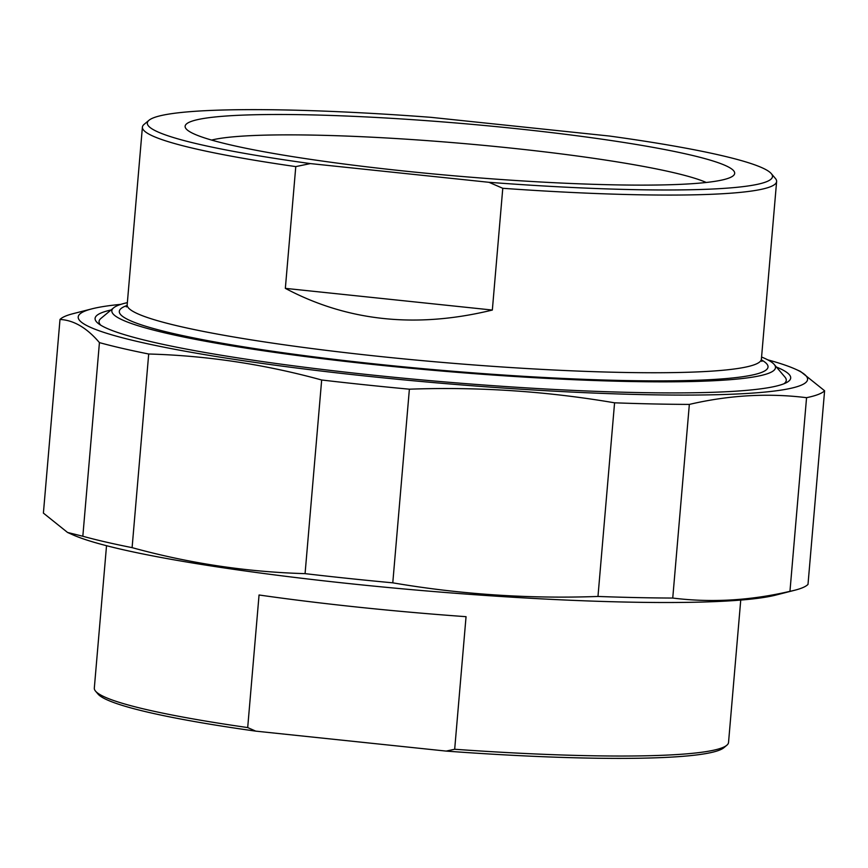 <?xml version="1.0" encoding="UTF-8"?>
<svg xmlns="http://www.w3.org/2000/svg" width="868" height="868" viewBox="0 0 868 868"><rect width="100%" height="100%" fill="white"/><g stroke="black" fill="none" stroke-linecap="round" stroke-linejoin="round"><path stroke-width="1.3" d="M120.88 304.353A366.014 35.045 4.9 0 0 91.975 308.834L73.075 313.673A385.11 36.879 4.9 0 0 60 319.467L43.4 513.107L67.541 532.453L82.829 536.25L99.429 342.61A385.11 36.879 4.9 0 0 148.699 354.003L132.099 547.643A385.11 36.879 -175.1 0 1 82.829 536.25M392.781 582.829A385.11 36.879 -175.1 0 1 305.069 573.639L321.67 380A385.11 36.879 4.9 0 0 409.381 389.189L392.781 582.829C460.572 594.396 528.97 598.942 597.976 596.457L614.577 402.817A385.11 36.879 4.9 0 0 689.344 404.412L672.743 598.052A385.11 36.879 -175.1 0 1 597.976 596.457M808 584.403A385.11 36.879 -175.1 0 1 794.925 590.186A385.11 36.879 -175.1 0 1 789.956 591.325L806.556 397.685A385.11 36.879 4.9 0 0 824.6 390.763L808 584.403M91.975 308.834A366.014 35.045 4.9 0 0 439.902 383.135A366.014 35.045 4.9 0 0 795.392 369.139A366.014 35.045 4.9 0 0 767.67 359.808M99.429 342.61C86.887 327.865 73.747 320.151 60 319.467M321.67 380C264.621 364.31 206.953 355.641 148.699 354.003M614.577 402.817C546.775 391.251 478.376 386.705 409.381 389.189M806.556 397.685C768.093 392.911 729.022 395.146 689.344 404.412M795.392 369.139L800.459 371.417L824.6 390.763M672.743 598.052C711.217 602.837 750.288 600.591 789.956 591.325M132.099 547.643C189.148 563.332 246.816 572.001 305.069 573.639M794.925 590.186L776.025 595.025A366.014 35.045 -175.1 0 1 422.119 590.565A366.014 35.045 -175.1 0 1 72.608 534.721L67.541 532.453M111.05 309.984A349.077 33.429 4.9 0 0 102.207 312.523A349.077 33.429 4.9 0 0 96.424 321.746A349.077 33.429 4.9 0 0 440.033 381.519A349.077 33.429 4.9 0 0 788.806 381.106A349.077 33.429 4.9 0 0 776.393 367.023M488.966 182.302A313.728 30.044 -175.1 0 0 771.272 173.6A313.728 30.044 -175.1 0 0 609.434 136.037L430.832 117.321A313.728 30.044 -175.1 0 0 149.014 120.261L144.131 124.341A318.274 30.478 4.9 0 0 142.406 127.129A318.274 30.478 4.9 0 0 295.782 166.602L310.364 163.585L488.966 182.302L502.778 188.291L492.34 310.05C416.456 328.581 347.45 321.355 285.344 288.36L492.34 310.05M285.344 288.36L295.782 166.602M502.778 188.291A318.274 30.478 4.9 0 0 770.133 186.859A318.274 30.478 4.9 0 0 776.621 181.499A318.274 30.478 4.9 0 0 775.406 178.461L771.272 173.6M211.608 140.073A257.601 24.662 -175.1 0 1 510.058 147.994A257.601 24.662 -175.1 0 1 706.237 182.475M515.256 128.551A275.785 26.409 4.9 0 0 186.175 128.887A275.785 26.409 4.9 0 0 457.642 176.117A275.785 26.409 4.9 0 0 733.189 175.792A275.785 26.409 4.9 0 0 515.256 128.551M310.364 163.585A313.728 30.044 -175.1 0 1 149.014 120.261M761.572 357.03A333.052 31.888 -175.1 0 1 774.223 364.462A333.052 31.888 -175.1 0 1 440.944 370.972A333.052 31.888 -175.1 0 1 113.632 307.825A333.052 31.888 -175.1 0 1 118.623 305.145A333.052 31.888 -175.1 0 1 127.357 302.65M113.632 307.825L100.916 318.437A344.867 33.027 4.9 0 0 99.05 321.464A344.867 33.027 4.9 0 0 100.764 325.207M783.945 383.775A344.867 33.027 4.9 0 0 786.267 380.379A344.867 33.027 4.9 0 0 784.943 377.081L774.223 364.462M454.68 749.258L446.163 751.091L255.745 731.138L247.695 727.568L259.055 594.992A318.274 30.478 4.9 0 0 466.051 616.681L454.68 749.258A318.274 30.478 -175.1 0 0 726.809 745.254A318.274 30.478 -175.1 0 0 728.534 742.465L740.74 600.081M446.163 751.091A315.54 30.217 4.9 0 0 723.879 747.706L726.809 745.254M247.695 727.568A318.274 30.478 -175.1 0 1 95.534 691.134L98.008 694.053A315.54 30.217 4.9 0 0 255.745 731.138M95.534 691.134A318.274 30.478 -175.1 0 1 94.319 688.085L106.525 545.701M776.621 181.499L761.388 359.168A318.274 30.478 -175.1 0 1 754.9 364.527A318.274 30.478 -175.1 0 1 410.879 359.569A318.274 30.478 -175.1 0 1 127.173 304.798L126.327 306.925M127.053 305.503A325.543 31.172 4.9 0 0 440.998 370.256A325.543 31.172 4.9 0 0 761.388 359.884M142.406 127.129L127.173 304.798M761.388 359.168L761.865 361.413"/></g></svg>
